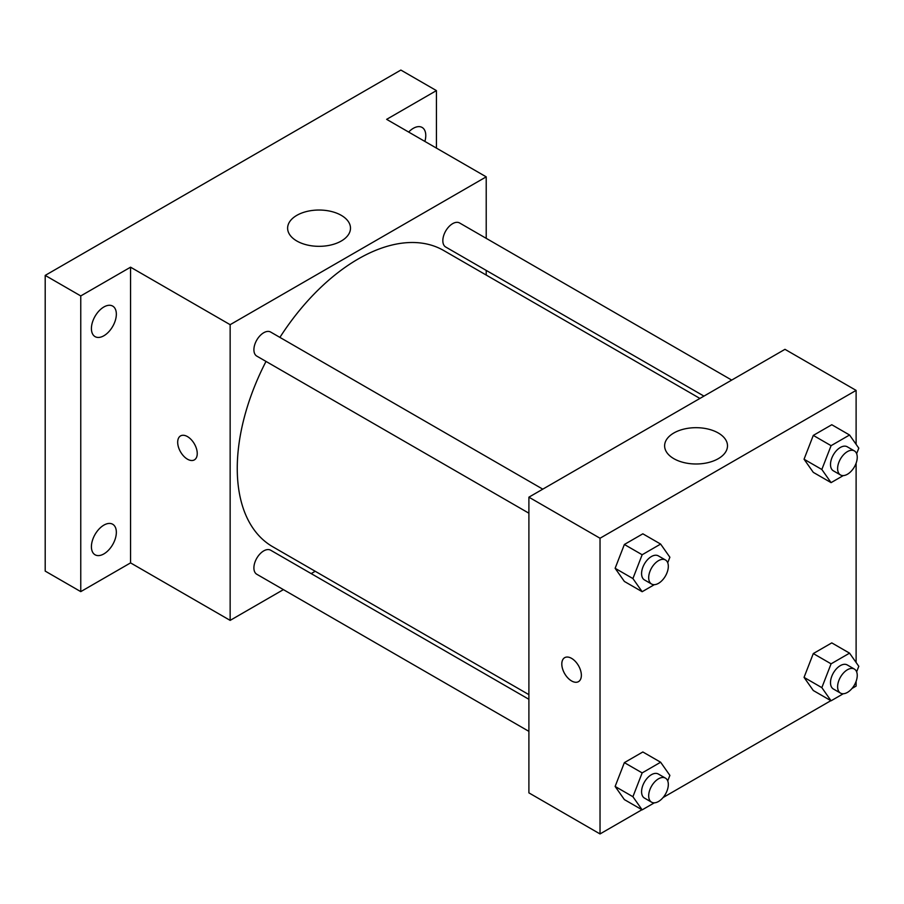 <?xml version="1.0" encoding="UTF-8"?>
<svg xmlns="http://www.w3.org/2000/svg" width="904" height="904" viewBox="0 0 904 904"><rect width="100%" height="100%" fill="white"/><g stroke="black" fill="none" stroke-linecap="round" stroke-linejoin="round"><path stroke-width="1.36" d="M283.415 589.623L230.147 620.381L130.56 562.887L80.761 591.634L45.2 571.102L45.2 275.404L400.867 70.06L436.429 90.603L436.429 148.098M315.213 571.271L311.179 573.599M103.881 553.903A17.628 10.17 -60 0 1 95.067 554.785A17.628 10.17 -60 0 1 92.366 540.66A17.628 10.17 -60 0 1 103.881 525.122A17.628 10.17 -60 0 1 112.695 524.252A17.628 10.17 -60 0 1 115.396 538.377A17.628 10.17 -60 0 1 103.881 553.903M103.881 335.757A17.628 10.17 -60 0 1 95.067 336.627A17.628 10.17 -60 0 1 92.366 322.502A17.628 10.17 -60 0 1 103.881 306.976A17.628 10.17 -60 0 1 112.695 306.094A17.628 10.17 -60 0 1 115.396 320.219A17.628 10.17 -60 0 1 103.881 335.757M130.56 562.887L130.56 267.188L80.761 295.936L45.2 275.404M80.761 591.634L80.761 295.936M230.147 620.381L230.147 324.683L130.56 267.188M230.147 324.683L486.216 176.845L386.641 119.351L436.429 90.603M296.828 241.006A31.437 18.148 180 0 1 287.619 228.181A31.437 18.148 180 0 1 319.055 210.033A31.437 18.148 180 0 1 350.492 228.181A31.437 18.148 180 0 1 331.09 244.95A31.437 18.148 180 0 1 296.828 241.006M408.653 132.063A17.628 10.17 -60 0 1 413.309 128.323A17.628 10.17 -60 0 1 422.123 127.453A17.628 10.17 -60 0 1 424.869 141.419M266.013 361.43A171.014 98.739 120 0 0 237.255 468.43A171.014 98.739 120 0 0 272.68 546.717L528.896 694.645M699.911 398.438L443.694 250.51A171.014 98.739 120 0 0 279.901 337.384M486.216 176.845L486.216 238.351M486.216 270.409L486.216 275.065M731.709 380.087L459.594 222.972A13.888 8.012 120 0 0 448.892 226.689A13.888 8.012 120 0 0 442.836 240.667A13.888 8.012 120 0 0 445.706 247.018L703.945 396.11M528.896 699.3L270.658 550.208A13.888 8.012 120 0 0 259.968 553.926A13.888 8.012 120 0 0 253.9 567.893A13.888 8.012 120 0 0 256.781 574.255L528.896 731.359M528.896 513.201L256.781 356.097A13.888 8.012 -60 0 1 256.781 340.062A13.888 8.012 -60 0 1 270.658 332.05L542.784 489.154M197.242 453.537A13.831 7.989 60 0 1 194.383 459.876A13.831 7.989 60 0 1 180.551 451.887A13.831 7.989 60 0 1 180.551 435.909A13.831 7.989 60 0 1 191.207 439.615A13.831 7.989 60 0 1 197.242 453.537M194.383 459.876A13.831 7.989 60 0 1 180.551 451.887A13.831 7.989 60 0 1 180.551 435.909M641.942 809.747L600.03 833.94L528.896 792.864L528.896 497.177L784.977 349.328L856.111 390.392L856.111 444.316M856.111 681.367L856.111 686.091L852.02 688.452M830.866 700.668L663.095 797.531M813.295 472.363L804.051 459.221L813.295 435.4L831.782 424.733L813.295 435.4L804.051 459.221L813.295 472.363L831.081 482.634L821.838 469.481L831.081 445.672L849.557 435.005L858.8 448.147L856.642 453.695M624.37 799.599L615.127 786.446L624.37 762.637L642.846 751.97L624.37 762.637L615.127 786.446L624.37 799.599L642.156 809.86L632.913 796.718L642.156 772.897L660.632 762.23L669.875 775.383L667.717 780.932M856.111 463.21L856.111 662.474M600.03 833.94L600.03 538.242L856.111 390.392M813.295 690.52L804.051 677.379L813.295 653.558L831.782 642.891L813.295 653.558L804.051 677.379L813.295 690.52L831.081 700.792L821.838 687.639L831.081 663.83L849.557 653.151L858.8 666.304L856.642 671.853M624.37 581.441L615.127 568.3L624.37 544.479L642.846 533.812L624.37 544.479L615.127 568.3L624.37 581.441L642.156 591.713L632.913 578.56L642.156 554.751L660.632 544.072L669.875 557.226L667.717 562.774M600.03 538.242L528.896 497.177M673.83 458.667A31.437 18.148 180 0 1 664.621 445.841A31.437 18.148 180 0 1 696.057 427.682A31.437 18.148 180 0 1 727.494 445.841A31.437 18.148 180 0 1 708.092 462.611A31.437 18.148 180 0 1 673.83 458.667M581.362 675.311A13.831 7.989 60 0 1 578.492 681.639A13.831 7.989 60 0 1 564.661 673.649A13.831 7.989 60 0 1 564.661 657.683A13.831 7.989 60 0 1 575.328 661.389A13.831 7.989 60 0 1 581.362 675.311M578.503 681.639A13.831 7.989 60 0 1 564.672 673.649A13.831 7.989 60 0 1 564.672 657.683M654.349 584.662L642.156 591.713M665.446 559.971L658.338 555.87A13.888 8.012 120 0 0 647.637 559.587A13.888 8.012 120 0 0 641.58 573.554A13.888 8.012 120 0 0 644.45 579.916L651.558 584.018A13.888 8.012 120 0 0 665.446 576.006A13.888 8.012 120 0 0 665.446 559.971A13.888 8.012 120 0 0 654.745 563.7A13.888 8.012 120 0 0 648.688 577.667A13.888 8.012 120 0 0 651.558 584.018M632.913 578.56L615.127 568.3M642.156 554.751L624.37 544.479M660.632 544.072L642.846 533.812M843.274 475.594L831.081 482.634M854.37 450.904L847.263 446.791A13.888 8.012 120 0 0 836.562 450.508A13.888 8.012 120 0 0 830.505 464.486A13.888 8.012 120 0 0 833.375 470.837L840.494 474.95A13.888 8.012 120 0 0 854.37 466.927A13.888 8.012 120 0 0 854.37 450.904A13.888 8.012 120 0 0 843.681 454.622A13.888 8.012 120 0 0 837.612 468.588A13.888 8.012 120 0 0 840.494 474.95M821.838 469.481L804.051 459.221M831.081 445.672L813.295 435.4M849.557 435.005L831.782 424.733M654.349 802.82L642.156 809.86M665.446 778.129L658.338 774.027A13.888 8.012 120 0 0 647.637 777.745A13.888 8.012 120 0 0 641.58 791.712A13.888 8.012 120 0 0 644.45 798.074L651.558 802.176A13.888 8.012 120 0 0 665.446 794.164A13.888 8.012 120 0 0 665.446 778.129A13.888 8.012 120 0 0 654.745 781.847A13.888 8.012 120 0 0 648.688 795.825A13.888 8.012 120 0 0 651.558 802.176M632.913 796.718L615.127 786.446M642.156 772.897L624.37 762.637M660.632 762.23L642.846 751.97M843.274 693.752L831.081 700.792M854.37 669.062L847.263 664.948A13.888 8.012 120 0 0 836.562 668.666A13.888 8.012 120 0 0 830.505 682.644A13.888 8.012 120 0 0 833.375 688.995L840.494 693.097A13.888 8.012 120 0 0 854.37 685.085A13.888 8.012 120 0 0 854.37 669.062A13.888 8.012 120 0 0 843.681 672.779A13.888 8.012 120 0 0 837.612 686.746A13.888 8.012 120 0 0 840.494 693.097M821.838 687.639L804.051 677.379M831.081 663.83L813.295 653.558M849.557 653.151L831.782 642.891"/></g></svg>
